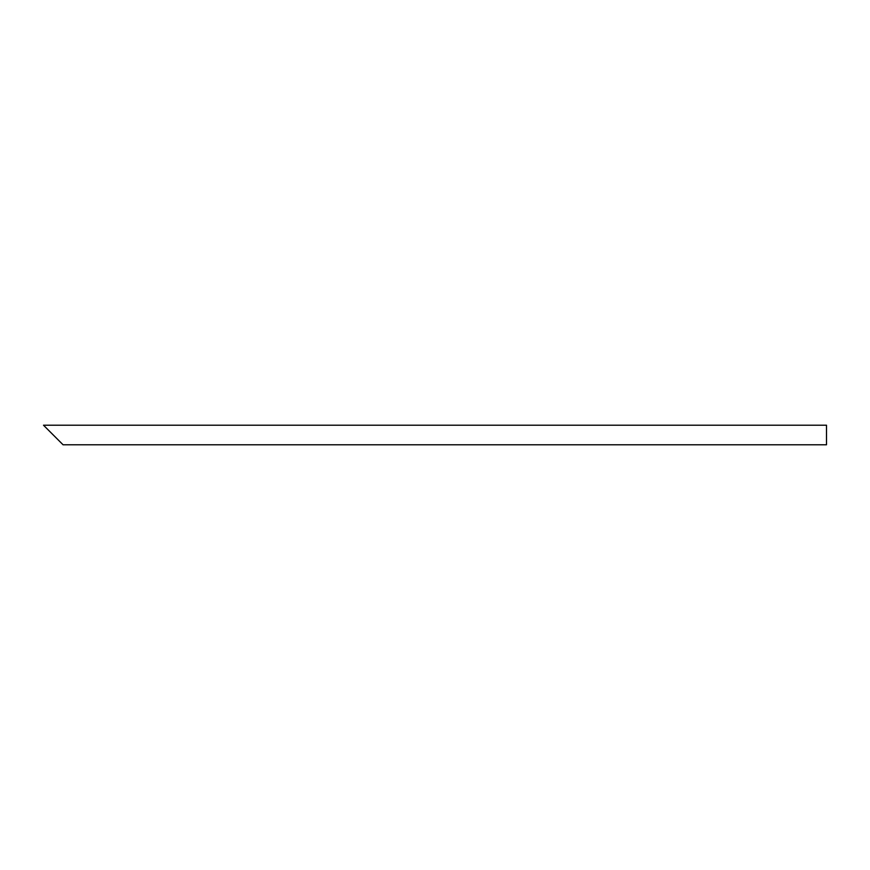 <?xml version="1.0" encoding="UTF-8"?>
<svg xmlns="http://www.w3.org/2000/svg" width="870" height="870" viewBox="0 0 870 870"><rect width="100%" height="100%" fill="white"/><g stroke="black" fill="none" stroke-linecap="round" stroke-linejoin="round"><path stroke-width="1.3" d="M53.287 435L43.5 425.212L826.5 425.212L826.5 444.787L63.075 444.787L47.415 429.127"/></g></svg>
